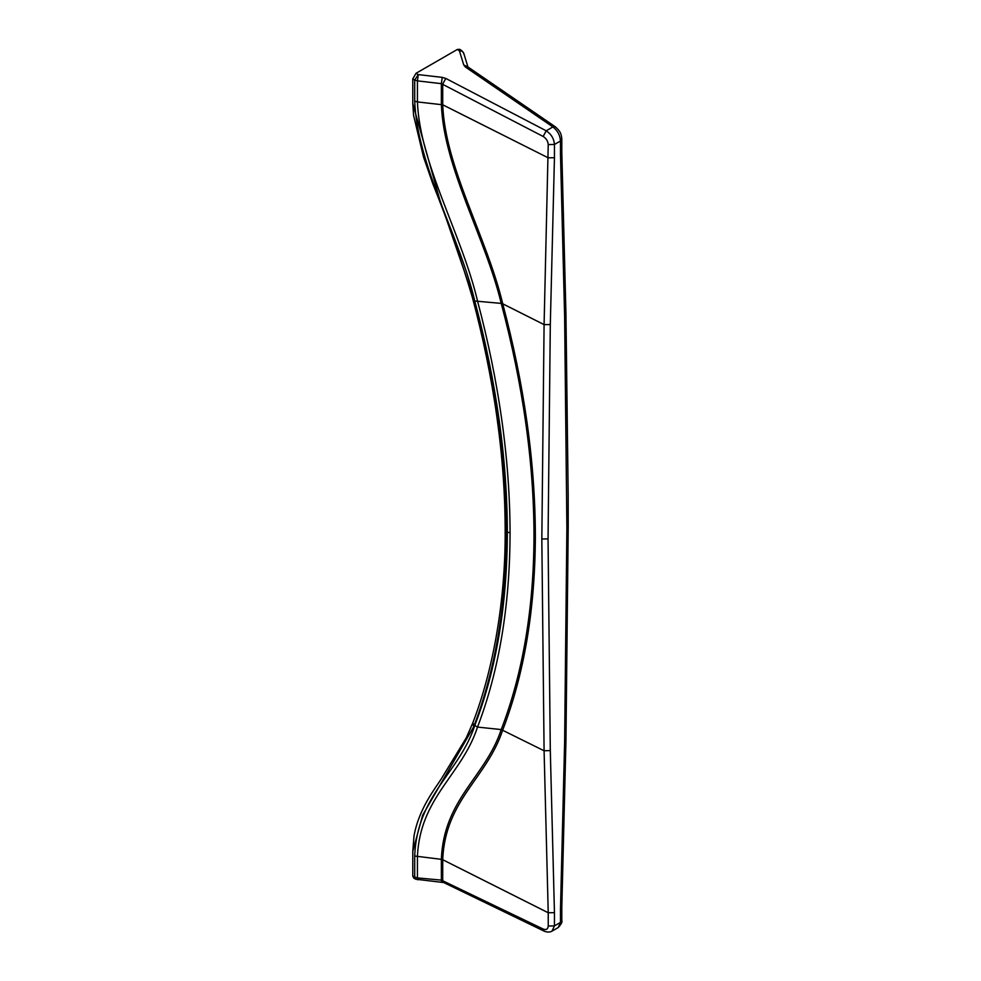 <?xml version="1.0" encoding="UTF-8"?>
<svg xmlns="http://www.w3.org/2000/svg" width="981" height="981" viewBox="0 0 981 981"><rect width="100%" height="100%" fill="white"/><g stroke="black" fill="none" stroke-linecap="round" stroke-linejoin="round"><path stroke-width="1.47" d="M418.286 879.074C417.808 880.362 417.514 879.982 417.428 877.909L414.705 877.088L414.705 856.033C417.097 794.855 459.133 773.187 474.792 725.486C496.325 669.361 507.177 604.872 507.336 532.045C507.177 459.034 496.325 382.026 474.792 301.02L501.23 303.399C485.595 238.064 443.682 167.69 441.364 104.415L441.364 83.655L442.223 77.376L418.286 74.605L417.428 80.871L414.705 80.05L418.286 74.605M442.223 881.281C441.732 882.569 441.45 882.189 441.364 880.116L417.428 877.909L417.428 856.854C419.843 797.222 461.904 775.211 477.514 727.093C499.047 670.722 509.887 605.976 510.059 532.867C509.887 459.574 499.047 382.259 477.514 300.934C461.904 234.447 419.843 164.085 417.428 101.926L414.705 101.104C417.097 165.041 459.133 235.244 474.792 301.02M505.644 528.538L505.166 529.703L506.503 531.567C506.319 457.833 495.368 380.076 473.627 298.298L439.831 199.952L412.78 103.545L412.78 78.897L414.705 80.05L414.705 101.104M412.78 876.021L413.749 878.118L415.711 879.209L414.705 877.088L412.78 876.021L412.78 851.373L422.664 815.174L473.627 726.872L472.989 722.703M412.78 103.545L413.602 115.537M463.854 54.078C463.584 51.895 462.1 50.828 459.427 50.853L461.548 50.448L459.586 49.271L457.281 49.491L416.005 73.317L412.78 78.897M554.449 912.637L548.232 912.759L548.232 926.003C547.938 929.203 546.245 930.209 543.155 929.032L544.161 931.153C547.177 932.342 549.777 932.342 551.984 931.153L554.449 925.88L554.449 912.637L550.304 750.563L544.087 750.772L501.23 729.57C522.947 673.027 533.86 608.294 533.995 535.368C533.86 462.284 522.947 384.969 501.23 303.399L502.738 303.816C524.283 384.969 535.16 462.284 535.356 535.749C535.16 608.98 524.283 673.726 502.738 729.987C486.821 778.399 445.141 799.809 442.725 859.724L548.232 912.759L544.087 750.772L541.831 538.998L544.087 324.613L548.232 144.599C547.938 141.105 546.245 138.395 543.155 136.469L441.364 83.655L417.428 80.871L417.428 101.926L442.725 104.795L442.725 84.084L445.779 78.419L442.223 77.376M412.78 851.373L414.019 835.873C419.059 808.099 435.417 788.368 441.842 777.982L466.257 737.884L472.597 723.389C492.67 671.862 505.681 601.819 505.166 529.703L505.166 529.703C504.994 456.41 494.093 379.046 472.437 297.599L472.437 297.599C461.266 259.707 448.047 221.731 432.793 183.668L423.547 157.119L413.553 115.255M550.304 750.563L548.048 538.876L550.304 324.576L544.087 324.613L502.738 303.816C486.821 237.022 445.141 167.493 442.725 104.795L548.232 157.831L554.449 157.708L554.449 144.477C553.971 138.64 551.224 134.078 546.209 130.792L543.155 136.469M474.792 725.486L477.514 727.093L501.23 729.57C485.595 777.013 443.682 798.89 441.364 859.344L442.725 859.724L442.725 880.435L443.731 882.557L415.711 879.209M564.627 742.298L565.951 740.532L561.806 907.302L560.482 909.154L564.627 742.298L566.883 527.999L564.627 316.311L560.482 154.225L560.482 140.994L561.806 139.13C561.377 133.784 560.298 131.282 555.405 126.856L552.892 126.929C557.502 130.448 560.041 135.133 560.482 140.994L554.449 144.477L548.232 144.599M544.161 931.153L443.731 882.557M555.405 126.856L467.962 66.978L465.448 67.051L552.892 126.929L546.209 130.792L445.779 78.419M468.047 67.309L463.731 53.207L461.548 50.448M459.427 50.853L463.743 64.954L467.9 66.941M561.806 907.302L561.806 920.534C562.505 921.784 561.304 924.127 558.214 927.56L560.482 922.398L560.482 909.154M506.503 531.567C506.319 605.093 495.368 670.207 473.627 726.872M550.304 324.576L554.449 157.708M548.232 926.003L554.449 925.88L560.482 922.398L561.806 920.534M463.743 64.954L465.448 67.051M459.267 50.669L457.281 49.491M416.005 73.317L417.992 74.507M543.155 929.032L441.364 880.116L441.364 859.344L414.705 856.033M510.059 532.867L507.336 532.045M473.627 298.298L472.989 296.532M535.356 535.749L533.995 535.368M561.806 139.13L561.806 152.374L560.482 154.225M541.831 538.998L548.048 538.876M560.691 150.645L561.806 152.374L565.951 314.349L568.171 495.123L568.22 526.135L566.883 527.999M564.627 316.311L565.951 314.349M565.951 740.532L568.22 526.135M558.214 927.56L551.984 931.153"/></g></svg>
